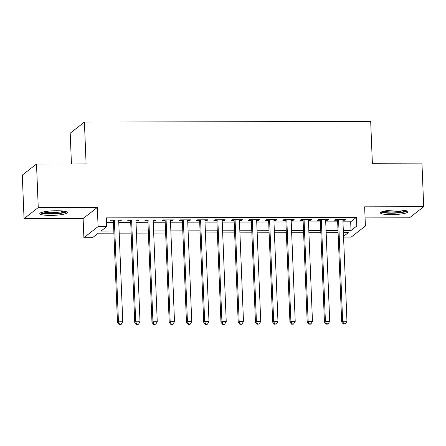 <?xml version="1.0" encoding="UTF-8"?>
<svg xmlns="http://www.w3.org/2000/svg" width="446" height="446" viewBox="0 0 446 446"><rect width="100%" height="100%" fill="white"/><g stroke="black" fill="none" stroke-linecap="round" stroke-linejoin="round"><path stroke-width="0.67" d="M50.576 215.412A13.793 2.275 177.7 0 0 67.352 212.519A13.793 2.275 177.7 0 0 56.57 210.729A13.793 2.275 177.7 0 0 39.794 213.623A13.793 2.275 177.7 0 0 50.576 215.412M391.181 214.643A13.793 2.275 177.7 0 0 407.956 211.75A13.793 2.275 177.7 0 0 397.174 209.96A13.793 2.275 177.7 0 0 380.399 212.859A13.793 2.275 177.7 0 0 391.181 214.643M113.897 233.152L98.271 233.186L92.512 237.69L83.887 237.707L98.092 226.601L106.717 226.585L100.958 231.084L113.814 231.056M83.118 218.54L97.323 207.435L38.256 207.568L36.505 164.005L22.3 175.111L24.051 218.674L83.118 218.54L83.887 237.707M71.438 163.927L70.2 133.181L84.411 122.07L370.687 121.429L372.371 163.247L421.949 163.136L423.7 206.699L364.633 206.833L365.402 225.999L351.197 237.105L343.576 237.127M365.079 217.904L409.495 217.804L423.7 206.699M38.256 207.568L24.051 218.674M118.703 220.759L120.732 220.753L121.691 220.006L111.344 220.029L110.385 220.781L113.401 220.77M135.946 220.72L137.976 220.714L138.935 219.967L128.587 219.99L127.628 220.742L130.645 220.731M153.195 220.681L155.219 220.681L156.184 219.928L145.836 219.95L144.872 220.703L147.894 220.692M170.439 220.642L172.468 220.642L173.427 219.889L163.08 219.911L162.121 220.664L165.137 220.659M187.688 220.603L189.712 220.603L190.676 219.85L180.323 219.872L179.364 220.625L182.386 220.619M204.931 220.564L206.961 220.564L207.92 219.811L197.572 219.833L196.614 220.586L199.63 220.58M222.175 220.525L224.204 220.525L225.163 219.772L214.816 219.794L213.857 220.547L216.873 220.541M239.424 220.491L241.453 220.486L242.412 219.733L232.065 219.755L231.106 220.508L234.122 220.502M256.667 220.452L258.697 220.447L259.656 219.694L249.308 219.716L248.35 220.469L251.366 220.463M273.916 220.413L275.94 220.408L276.905 219.655L266.557 219.677L265.593 220.43L268.615 220.424M291.16 220.374L293.189 220.369L294.148 219.616L283.801 219.638L282.842 220.391L285.858 220.385M308.403 220.335L310.433 220.33L311.392 219.577L301.044 219.599L300.086 220.352L303.107 220.346M325.652 220.296L327.682 220.291L328.641 219.538L318.293 219.56L317.335 220.313L320.351 220.307M342.963 221.829L350.673 221.813L356.432 217.308L106.365 217.871L106.717 226.585M106.544 222.359L113.462 222.342M118.764 222.331L130.711 222.303M136.013 222.292L147.955 222.264M153.257 222.253L165.204 222.225M170.5 222.214L182.447 222.186M187.749 222.175L199.691 222.147M204.993 222.136L216.94 222.108M222.242 222.097L234.183 222.075M239.485 222.058L251.433 222.036M256.734 222.019L268.676 221.996M273.978 221.98L285.919 221.957M291.221 221.946L303.168 221.918M308.47 221.907L320.412 221.879M325.714 221.868L337.661 221.84M342.896 220.257L344.925 220.252L345.884 219.499L335.537 219.527L334.578 220.274L337.594 220.268M97.323 207.435L98.092 226.601M356.432 217.308L356.778 226.022L365.402 225.999M36.505 164.005L86.089 163.894L84.411 122.07M343.543 236.369L348.332 232.622L343.398 232.634M338.096 232.645L326.149 232.673M320.847 232.684L308.905 232.712M303.603 232.723L291.656 232.751M286.354 232.762L274.413 232.79M269.111 232.801L257.164 232.829M251.862 232.84L239.92 232.868M234.618 232.879L222.677 232.907M217.375 232.918L205.428 232.946M200.126 232.957L188.184 232.985M182.882 232.996L170.935 233.024M165.633 233.035L153.692 233.063M148.39 233.074L136.443 233.102M131.146 233.113L119.199 233.141M343.308 230.537L351.019 230.521L356.778 226.022M119.115 231.045L131.057 231.017M136.359 231.006L148.306 230.978M153.608 230.967L165.55 230.939M170.851 230.928L182.799 230.9M188.1 230.889L200.042 230.861M205.344 230.85L217.291 230.822M222.587 230.811L234.535 230.783M239.837 230.772L251.778 230.744M257.08 230.733L269.027 230.705M274.329 230.694L286.271 230.666M291.572 230.654L303.52 230.627M308.822 230.615L320.763 230.593M326.065 230.576L338.012 230.554M350.673 221.813L351.019 230.521M344.897 219.504L344.925 220.252M327.648 219.543L327.682 220.291M310.405 219.583L310.433 220.33M293.156 219.622L293.189 220.369M275.912 219.661L275.94 220.408M258.669 219.7L258.697 220.447M241.42 219.733L241.453 220.486M224.176 219.772L224.204 220.525M206.927 219.811L206.961 220.564M189.684 219.85L189.712 220.603M172.44 219.889L172.468 220.642M155.191 219.928L155.219 220.681M137.948 219.967L137.976 220.714M120.699 220.006L120.732 220.753M337.566 219.521L341.686 322.029L342.645 321.282L338.559 219.516M343.738 323.768L343.359 324.069L345.466 323.763L343.738 323.768L342.645 321.282L346.955 321.271L342.868 219.51M341.686 322.029L343.359 324.069M345.466 323.763L346.955 321.271M405.972 210.663A11.936 1.968 -2.3 0 1 391.532 212.937A11.936 1.968 -2.3 0 1 382.289 211.616M383.978 211.17A11.05 1.823 177.7 0 0 391.688 211.917A11.05 1.823 177.7 0 0 404.249 210.356M381.079 212.106A13.703 2.263 177.7 0 0 391.148 213.238A13.703 2.263 177.7 0 0 407.22 211.058M65.367 211.432A11.936 1.968 -2.3 0 1 54.668 213.595A11.936 1.968 -2.3 0 1 42.141 212.714A11.936 1.968 -2.3 0 1 41.684 212.38M43.373 211.934A11.05 1.823 177.7 0 0 53.553 212.63A11.05 1.823 177.7 0 0 63.644 211.12M40.474 212.876A13.703 2.263 177.7 0 0 53.609 213.935A13.703 2.263 177.7 0 0 66.616 211.822M320.323 219.56L324.437 322.068L325.396 321.321L321.31 219.555M326.494 323.807L326.11 324.108L327.832 324.103L328.217 323.802L326.494 323.807L325.396 321.321L329.711 321.31L325.625 219.549M324.437 322.068L326.11 324.108M328.217 323.802L329.711 321.31M303.074 219.599L307.194 322.107L308.153 321.36L304.066 219.594M309.251 323.846L308.866 324.147L310.589 324.142L310.973 323.841L309.251 323.846L308.153 321.36L312.462 321.349L308.376 219.583M307.194 322.107L308.866 324.147M310.973 323.841L312.462 321.349M285.83 219.638L289.945 322.146L290.903 321.399L286.817 219.633M292.002 323.885L291.617 324.186L293.345 324.181L293.724 323.88L292.002 323.885L290.903 321.399L295.219 321.388L291.132 219.622M289.945 322.146L291.617 324.186M293.724 323.88L295.219 321.388M268.581 219.677L272.701 322.185L273.66 321.438L269.574 219.672M274.758 323.924L274.374 324.225L276.481 323.919L274.758 323.924L273.66 321.438L277.969 321.427L273.883 219.661M272.701 322.185L274.374 324.225M276.481 323.919L277.969 321.427M251.338 219.711L255.452 322.224L256.417 321.477L252.325 219.711M257.509 323.963L257.125 324.264L259.238 323.958L257.509 323.963L256.417 321.477L260.726 321.466L256.64 219.7M255.452 322.224L257.125 324.264M259.238 323.958L260.726 321.466M234.094 219.75L238.209 322.263L239.167 321.516L235.081 219.75M240.266 324.002L239.881 324.303L241.604 324.298L241.988 323.997L240.266 324.002L239.167 321.516L243.483 321.505L239.39 219.739M238.209 322.263L239.881 324.303M241.988 323.997L243.483 321.505M216.845 219.789L220.965 322.302L221.924 321.549L217.838 219.789M223.017 324.041L222.638 324.337L224.36 324.337L224.745 324.036L223.017 324.041L221.924 321.549L226.233 321.544L222.147 219.778M220.965 322.302L222.638 324.337M224.745 324.036L226.233 321.544M199.602 219.828L203.716 322.341L204.675 321.588L200.589 219.828M205.773 324.08L205.389 324.376L207.117 324.376L207.496 324.075L205.773 324.08L204.675 321.588L208.99 321.583L204.904 219.817M203.716 322.341L205.389 324.376M207.496 324.075L208.99 321.583M182.353 219.867L186.473 322.38L187.431 321.627L183.345 219.867M188.53 324.119L188.145 324.415L189.868 324.415L190.252 324.114L188.53 324.119L187.431 321.627L191.741 321.622L187.655 219.856M186.473 322.38L188.145 324.415M190.252 324.114L191.741 321.622M165.109 219.906L169.224 322.419L170.188 321.666L166.096 219.906M171.281 324.158L170.896 324.454L172.624 324.454L173.009 324.153L171.281 324.158L170.188 321.666L174.498 321.661L170.411 219.895M169.224 322.419L170.896 324.454M173.009 324.153L174.498 321.661M147.86 219.945L151.98 322.458L152.939 321.705L148.852 219.945M154.037 324.192L153.653 324.493L155.76 324.192L154.037 324.192L152.939 321.705L157.248 321.7L153.162 219.934M151.98 322.458L153.653 324.493M155.76 324.192L157.248 321.7M130.617 219.984L134.737 322.497L135.696 321.744L131.609 219.984M136.788 324.231L136.404 324.532L138.516 324.231L136.788 324.231L135.696 321.744L140.005 321.739L135.918 219.973M134.737 322.497L136.404 324.532M138.516 324.231L140.005 321.739M113.373 220.023L117.488 322.536L118.446 321.783L114.36 220.023M119.545 324.27L119.16 324.571L121.267 324.27L119.545 324.27L118.446 321.783L122.761 321.772L118.669 220.012M117.488 322.536L119.16 324.571M121.267 324.27L122.761 321.772"/></g></svg>

